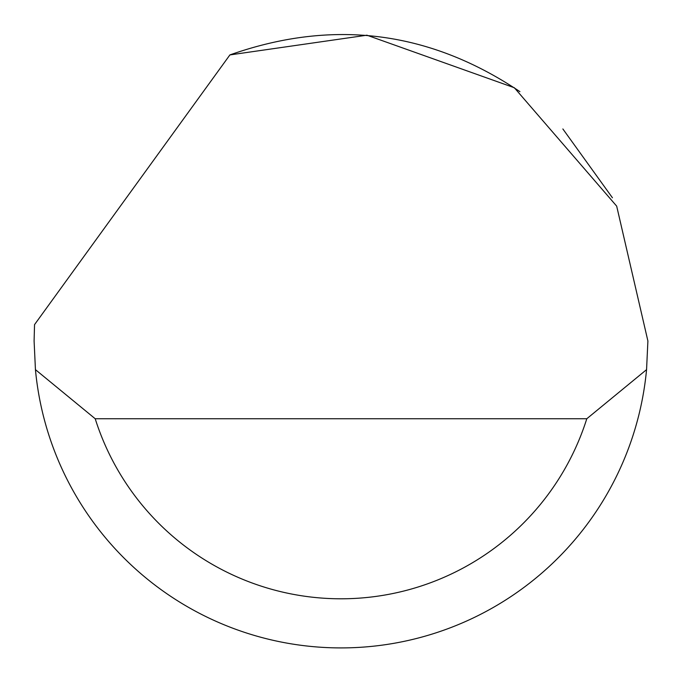 <?xml version="1.0" encoding="UTF-8"?>
<svg xmlns="http://www.w3.org/2000/svg" width="682" height="682" viewBox="0 0 682 682"><rect width="100%" height="100%" fill="white"/><g stroke="black" fill="none" stroke-linecap="round" stroke-linejoin="round"><path stroke-width="1.02" d="M229.902 54.918L366.925 35.2L514.339 87.739L616.681 206.135L647.9 341L646.562 369.644A306.9 306.9 0 0 1 35.438 369.644L34.1 341L34.535 324.632L229.902 54.918C332.731 18.602 429.404 30.843 519.923 91.652M562.863 128.958L612.436 197.78M35.438 369.644L95.207 418.748L586.793 418.748L646.562 369.644M95.207 418.748A257.796 257.796 0 0 0 586.793 418.748"/></g></svg>
